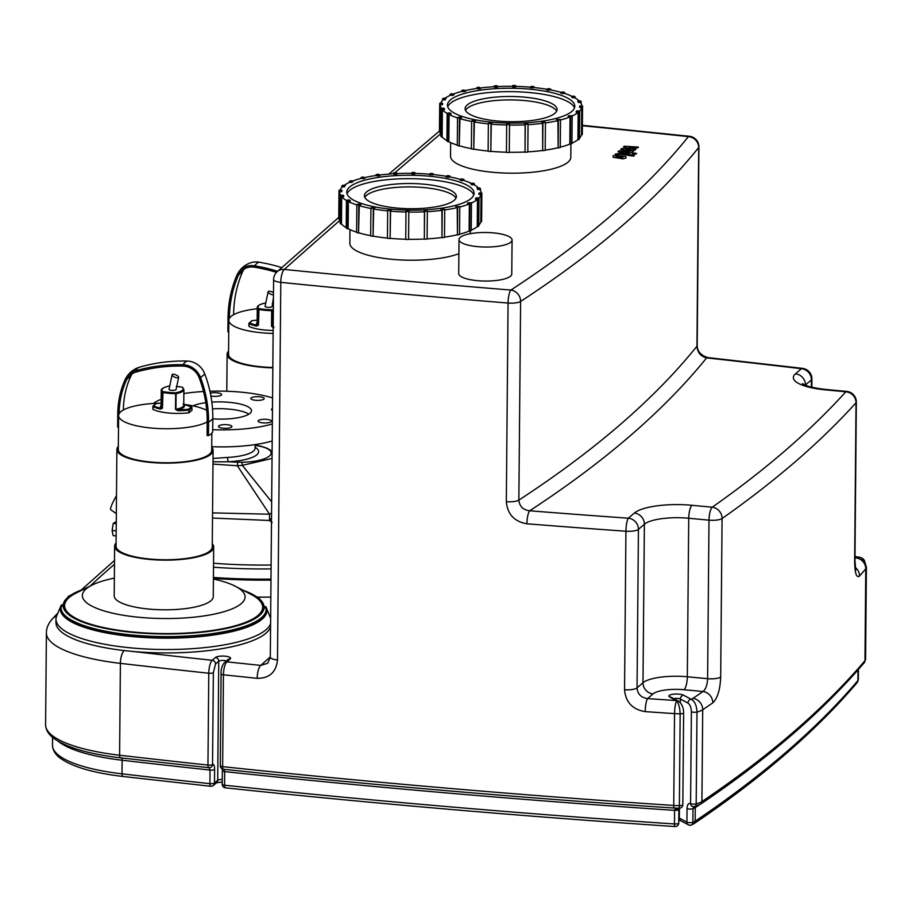 <?xml version="1.0" encoding="UTF-8"?>
<svg xmlns="http://www.w3.org/2000/svg" width="912" height="912" viewBox="0 0 912 912"><rect width="100%" height="100%" fill="white"/><g stroke="black" fill="none" stroke-linecap="round" stroke-linejoin="round"><path stroke-width="1.37" d="M273.463 294.884A3.534 1.277 -156.5 0 1 269.758 293.641A3.534 1.277 -156.5 0 1 268.151 291.635A3.534 1.277 -156.5 0 1 272.46 292.136A3.534 1.277 -156.5 0 1 273.486 292.741M273.44 297.768L272.141 306.432A3.534 0.969 -179.5 0 1 268.595 307.378A3.534 0.969 -179.5 0 1 265.073 306.375L268.151 291.635M478.914 193.777L479.039 193.002L481.867 193.059A71.455 19.574 -179.5 0 1 481.741 193.834L478.914 193.777L478.914 194.45L481.034 194.495A70.748 19.38 -179.5 0 1 478.96 198.075M481.034 194.495L480.795 221.707L481.502 221.73A71.455 19.574 0.5 0 0 481.627 220.955L481.867 193.059M481.502 221.73L481.741 193.834M477.706 188.864L477.09 188.1L479.849 187.963A71.455 19.574 -179.5 0 1 480.464 188.716L477.706 188.864L477.694 189.548L477.09 188.1M480.453 190.528L480.464 188.716M481.16 193.048A70.748 19.38 -179.5 0 0 479.769 189.434L477.694 189.548M471.903 184.178L470.603 183.483L473.111 183.141A71.455 19.574 -179.5 0 1 474.411 183.836L471.903 184.178L471.903 184.851L470.603 183.483M474.411 184.965L474.411 183.836M478.538 188.032A70.748 19.38 -179.5 0 0 473.784 184.6L471.903 184.851M461.917 180.017L460.001 179.436L462.088 178.923A71.455 19.574 -179.5 0 1 464.003 179.516L461.917 180.017L461.917 180.701L460.001 180.12L460.001 179.436M463.991 180.485L464.003 179.516M471.39 183.369A70.748 19.38 -179.5 0 0 463.478 180.325L461.917 180.701M448.43 176.689L446.036 176.244L447.553 175.606A71.455 19.574 -179.5 0 1 449.947 176.039L448.419 177.361L446.036 176.928L446.036 176.244A70.748 19.38 -179.5 0 0 432.972 174.523L429.632 174.819L430.487 173.405A71.455 19.574 -179.5 0 1 433.189 173.656L432.345 174.397L429.643 174.135M449.935 176.951L449.947 176.039M460.286 179.368A70.748 19.38 -179.5 0 0 449.559 176.882L448.419 177.361M432.334 175.07L432.345 174.397M433.177 174.545L433.189 173.656M414.766 173.303L411.939 173.246L412.053 172.471A71.455 19.574 -179.5 0 1 414.88 172.528L414.755 173.987L411.928 173.93L411.939 173.246M414.88 173.405L414.88 172.528M429.643 174.215A70.748 19.38 -179.5 0 0 414.846 173.405L414.755 173.987M396.891 173.497L394.132 173.645L393.517 172.881A71.455 19.574 -179.5 0 1 396.275 172.733L396.88 174.169L394.121 174.317L394.132 173.645M393.517 172.881L393.505 173.759M394.121 174.317L393.665 173.747A70.748 19.38 -179.5 0 0 379.939 174.979M379.939 174.944L377.431 175.286L376.12 174.591A71.455 19.574 -179.5 0 1 378.628 174.249L379.939 175.628L377.42 175.959L377.431 175.286M376.12 174.591L376.109 175.492M377.42 175.959L376.439 175.446A70.748 19.38 -179.5 0 0 364.903 177.509M365.062 177.566L361.072 177.487A71.455 19.574 -179.5 0 1 363.158 176.974L365.062 178.239L362.976 178.752L362.987 178.068M361.072 177.487L361.061 178.433M362.976 178.752L361.54 178.307A70.748 19.38 -179.5 0 0 352.682 181.055M353.286 181.169L349.376 181.374A71.455 19.574 -179.5 0 1 350.903 180.724L353.286 181.169L351.758 182.491L351.77 181.807M349.376 181.374L349.376 182.434M351.758 182.491L349.969 182.161A70.748 19.38 -179.5 0 0 344.166 185.387M345.397 185.512L344.554 186.242L341.852 185.991A71.455 19.574 -179.5 0 1 342.695 185.25L345.397 185.512L344.554 186.242M341.852 185.991L341.84 187.405M344.542 186.914L342.524 186.732A70.748 19.38 -179.5 0 0 340.016 190.255M341.943 190.3L341.829 191.064L339.002 191.007A71.455 19.574 -179.5 0 1 339.116 190.243L341.943 190.3L341.829 191.064M339.002 191.007L338.751 218.903L339.446 218.926M341.818 191.748L339.697 191.702A70.748 19.38 -179.5 0 0 339.686 192.101L339.446 219.313A70.748 19.38 -179.5 0 0 340.165 222.118M343.163 195.202L343.778 195.966L341.008 196.114A71.455 19.574 -179.5 0 1 340.393 195.35L343.163 195.202M346.446 200.469A70.748 19.38 -179.5 0 1 341.692 196.753L343.767 196.639L343.778 195.966M340.393 195.35L340.153 223.246A71.455 19.574 0.5 0 0 340.769 224.01L341.464 223.964L341.692 196.753M341.008 196.114L340.769 224.01M348.954 199.888L350.265 200.594L347.757 200.925A71.455 19.574 -179.5 0 1 346.446 200.23L348.954 199.888M356.854 204.938A70.748 19.38 -179.5 0 1 348.373 201.529L350.265 201.267L350.265 200.594M346.446 200.23L346.207 228.125A71.455 19.574 0.5 0 0 347.518 228.821L348.145 228.741L348.373 201.529M347.757 200.925L347.518 228.821M358.94 204.049L360.856 204.63L358.769 205.143A71.455 19.574 -179.5 0 1 356.854 204.55L358.94 204.049M370.922 208.472A70.748 19.38 -179.5 0 1 359.282 205.69L360.856 204.63M356.854 204.55L356.615 232.446A71.455 19.574 0.5 0 0 358.53 233.039L359.282 205.69M358.769 205.143L358.53 233.039M372.438 207.389L374.832 207.822L373.304 208.46A71.455 19.574 -179.5 0 1 370.922 208.027L372.438 207.389M387.668 210.889A70.748 19.38 -179.5 0 1 373.681 208.985L374.832 207.822M370.922 208.027L370.682 235.923A71.455 19.574 0.5 0 0 373.065 236.356L373.681 208.985M373.304 208.46L373.065 236.356M388.523 209.68L391.225 209.931L390.37 210.661A71.455 19.574 -179.5 0 1 387.68 210.41L388.523 209.68M405.977 212.017A70.748 19.38 -179.5 0 1 390.575 211.162L391.225 209.931M387.68 210.41L387.429 238.306A71.455 19.574 0.5 0 0 390.131 238.556L390.575 211.162M390.37 210.661L390.131 238.556M406.102 210.763L408.929 210.82L408.804 211.595A71.455 19.574 -179.5 0 1 405.977 211.538L406.102 210.763M424.433 211.823L423.977 210.569L426.736 210.433L427.352 211.185L427.112 239.081A71.455 19.574 0.5 0 1 424.342 239.229L424.433 211.823A70.748 19.38 -179.5 0 1 408.827 212.074L408.929 210.82M405.977 211.538L405.737 239.434A71.455 19.574 0.5 0 0 408.565 239.491L408.827 212.074M408.804 211.595L408.565 239.491M427.352 211.185A71.455 19.574 -179.5 0 1 424.593 211.333L423.977 210.569M424.342 239.229L424.593 211.333M440.929 209.122L443.437 208.78L444.737 209.486A71.455 19.574 -179.5 0 1 442.229 209.817L440.929 209.122L441.898 210.33A70.748 19.38 -179.5 0 1 427.352 211.675M441.898 210.33L441.989 237.713A71.455 19.574 0.5 0 0 444.497 237.382L444.737 209.486M441.989 237.713L442.229 209.817M455.795 206.511L459.796 206.591A71.455 19.574 -179.5 0 1 457.71 207.092L455.795 206.511L457.231 207.628A70.748 19.38 -179.5 0 1 444.737 209.942M457.231 207.628L457.471 234.988A71.455 19.574 0.5 0 0 459.545 234.487L459.796 206.591M457.471 234.988L457.71 207.092M467.582 202.909L471.481 202.703A71.455 19.574 -179.5 0 1 469.965 203.342L467.582 202.909L467.571 203.581L469.361 203.912A70.748 19.38 -179.5 0 1 459.796 207.001M469.361 203.912L469.121 231.124L469.726 231.238A71.455 19.574 0.5 0 0 471.242 230.588L471.481 202.703M469.726 231.238L469.965 203.342M471.481 203A70.748 19.38 -179.5 0 0 477.478 199.432L477.25 226.643A70.748 19.38 -179.5 0 1 471.242 230.212M469.121 231.124A70.748 19.38 -179.5 0 1 459.557 234.213M456.992 234.84A70.748 19.38 -179.5 0 1 444.497 237.154M441.659 237.542A70.748 19.38 -179.5 0 1 427.112 238.887M424.194 239.047A70.748 19.38 -179.5 0 1 408.599 239.297M405.737 239.24A70.748 19.38 -179.5 0 1 390.347 238.374M387.429 238.1A70.748 19.38 -179.5 0 1 373.441 236.197M370.682 235.684A70.748 19.38 -179.5 0 1 359.054 232.913M356.615 232.161A70.748 19.38 -179.5 0 1 348.145 228.741M346.207 227.681A70.748 19.38 -179.5 0 1 341.464 223.964M340.643 195.339A70.748 19.38 -179.5 0 1 339.686 192.101M396.891 173.576A70.748 19.38 -179.5 0 1 411.939 173.348M480.795 221.707A70.748 19.38 -179.5 0 1 478.777 225.23M477.478 199.432L475.46 199.238L475.46 198.565L476.315 197.824L479.005 198.086A71.455 19.574 -179.5 0 1 478.162 198.816L475.46 198.565M429.506 176.221A63.669 17.442 -179.5 0 1 474.092 193.276A63.669 17.442 -179.5 0 1 410.275 210.159A63.669 17.442 -179.5 0 1 346.754 192.158A63.669 17.442 -179.5 0 1 429.506 176.221M477.25 226.643L477.922 226.712A71.455 19.574 0.5 0 0 478.766 225.982L479.005 198.086M477.922 226.712L478.162 198.816M424.171 184.213A45.988 12.597 -179.5 0 1 456.376 196.513A45.988 12.597 -179.5 0 1 410.286 208.711A45.988 12.597 -179.5 0 1 364.412 195.715A45.988 12.597 -179.5 0 1 424.171 184.213M347.05 193.857A63.669 17.442 -179.5 0 1 429.472 179.63A63.669 17.442 -179.5 0 1 473.773 194.974M273.155 330.429A27.337 7.49 -179.5 0 1 248.976 326.359L248.999 323.646A0.707 0.593 -63.2 0 1 249.626 322.871A0.707 0.65 -130.8 0 0 248.942 323.486L248.999 323.646A27.337 7.49 0.5 0 0 256.58 326.086L258.495 325.105L259.008 308.609A0.707 0.638 128.3 0 0 258.335 309.35L258.632 309.453A27.337 7.49 0.5 0 0 271.673 310.684L271.537 326.325L273.828 327.716M273.817 326.838L271.981 326.291L272.118 310.65A18.787 5.153 0.5 0 0 273.326 310.399M256.58 326.086L257.002 325.253A26.63 7.296 -179.5 0 1 249.626 322.871L252.043 320.648M265.358 302.989C259.567 304.414 256.876 305.953 257.275 307.618A18.787 5.153 0.5 0 0 258.335 309.35L258.199 325.003L257.002 325.253A19.494 5.347 0.5 0 1 257.15 322.529M248.976 326.359L248.942 323.612M277.624 271.286A174.386 160.124 49.2 0 0 254.63 265.837A18.582 17.054 49.2 0 0 237.371 274.181A18.582 17.054 49.2 0 0 236.858 275.276A121.159 111.253 49.2 0 0 228.011 318.231L227.897 331.843L228.741 331.922M273.121 333.439A46.694 12.791 -179.5 0 1 228.844 320.272A46.694 12.791 -179.5 0 1 229.379 318.368A46.694 12.791 -179.5 0 1 233.62 314.697A46.694 12.791 -179.5 0 1 257.264 308.758M272.825 367.456A46.694 12.791 -179.5 0 1 228.547 354.289L228.844 320.272M237.371 274.181C240.301 268.721 244.678 264.936 250.504 262.827A18.582 17.054 49.2 0 1 258.871 262.166A174.386 160.124 49.2 0 1 281.774 267.592M229.379 318.368A119.734 109.942 49.2 0 1 238.112 275.914A17.146 15.743 49.2 0 1 238.511 275.071A17.146 15.743 49.2 0 1 254.528 267.193A172.949 158.813 49.2 0 1 276.496 272.346M233.62 314.697A119.734 109.942 49.2 0 1 242.353 272.255A17.146 15.743 49.2 0 1 244.313 268.937M272.825 367.844A48.108 13.178 -179.5 0 1 227.134 354.278A48.108 13.178 -179.5 0 1 228.57 351.12M176.426 375.128A3.534 1.277 -156.5 0 1 178.615 377.454A3.534 1.277 -156.5 0 1 174.853 377.215A3.534 1.277 -156.5 0 1 172.129 374.627A3.534 1.277 -156.5 0 1 176.426 375.128M178.615 377.454L176.119 389.424A3.534 0.969 -179.5 0 1 172.562 390.37A3.534 0.969 -179.5 0 1 169.039 389.367L172.129 374.627M152.942 409.363L152.965 406.638A0.707 0.593 -63.2 0 1 153.592 405.863A0.707 0.65 -130.8 0 0 152.908 406.478L152.965 406.638A27.337 7.49 0.5 0 0 160.546 409.078L162.461 408.097L162.974 391.601A0.707 0.638 128.3 0 0 162.302 392.342L162.598 392.445A27.337 7.49 0.5 0 0 175.64 393.676L175.503 409.317L177.794 410.708A27.337 7.49 0.5 0 0 188.989 410.024L189.354 409.91A0.707 0.65 -130.8 0 0 188.693 409.169L188.966 412.748A27.337 7.49 -179.5 0 1 152.942 409.363L152.908 406.604M160.546 409.078L160.979 408.245A26.63 7.296 -179.5 0 1 153.592 405.863L156.009 403.64M169.336 385.981C163.533 387.406 160.843 388.945 161.242 390.61A18.787 5.153 0.5 0 0 162.302 392.342L162.165 407.995L160.979 408.245A19.494 5.347 0.5 0 1 161.116 405.521M184.144 404.62L183.882 404.563A26.63 7.296 -179.5 0 1 191.269 406.946A0.707 0.65 49.2 0 1 191.93 407.687L191.919 407.561M183.768 404.518L183.882 404.563A19.494 5.347 0.5 0 1 177.783 409.83L177.794 410.708M191.862 407.368A0.707 0.593 116.8 0 0 191.269 406.946L188.693 409.169A26.63 7.296 -179.5 0 1 177.783 409.83L175.959 409.283L176.096 393.642A18.787 5.153 0.5 0 0 183.893 389.538L182.605 387.315A0.707 0.707 0 0 0 182.286 387.178L182.172 387.19A0.707 0.638 -51.7 0 1 182.605 387.315M191.908 410.297L188.966 412.748M204.733 373.84A48.108 7.045 159.3 0 1 200.492 377.5A121.159 111.253 -130.8 0 1 208.574 422.051L208.449 435.662A48.108 13.178 0.5 0 0 212.69 431.992L212.815 418.391A121.159 111.253 -130.8 0 0 204.733 373.84A18.582 17.054 -130.8 0 0 187.154 361.061A174.386 160.124 -130.8 0 0 139.422 367.217A18.582 17.054 -130.8 0 0 138.647 367.468C132.821 369.577 128.444 373.361 125.514 378.822A18.582 17.054 -130.8 0 0 125.138 379.586A91.097 83.642 -130.8 0 0 117.785 413.501L117.659 427.112L118.503 427.192M207.206 421.925A119.734 109.942 -130.8 0 0 199.226 377.899A17.146 15.743 -130.8 0 0 182.993 366.1A172.949 158.813 -130.8 0 0 135.649 372.21A17.146 15.743 -130.8 0 0 126.654 379.7A17.146 15.743 -130.8 0 0 126.392 380.247A89.661 82.331 -130.8 0 0 119.141 413.638A46.694 12.791 -179.5 0 0 118.606 415.541A46.694 12.791 -179.5 0 0 151.301 428.036A46.694 12.791 -179.5 0 0 207.206 421.925L207.092 435.526L208.449 435.662M211.846 433.132L211.687 450.368A46.694 12.791 -179.5 0 1 151.004 462.053A46.694 12.791 -179.5 0 1 118.309 449.559L118.606 415.541M119.141 413.638A46.694 12.791 -179.5 0 1 123.382 409.967A46.694 12.791 -179.5 0 1 160.569 403.184M183.768 404.347A46.694 12.791 -179.5 0 1 206.739 410.389M132.445 373.567A17.146 15.743 -130.8 0 0 130.633 376.576A89.661 82.331 -130.8 0 0 123.382 409.967M200.492 377.5A18.582 17.054 -130.8 0 0 182.913 364.72A174.386 160.124 -130.8 0 0 135.181 370.888A18.582 17.054 -130.8 0 0 125.514 378.822M211.721 447.199A48.108 13.178 -179.5 0 1 213.1 450.38A48.108 13.178 -179.5 0 1 150.583 462.418A48.108 13.178 -179.5 0 1 116.896 449.548A48.108 13.178 -179.5 0 1 118.332 446.378M213.1 450.38L212.257 546.995A48.108 13.178 -179.5 0 1 149.739 559.033A48.108 13.178 -179.5 0 1 116.052 546.163L116.896 449.548M212.291 543.78A49.522 13.566 -179.5 0 1 213.682 547.006A49.522 13.566 -179.5 0 1 149.317 559.398A49.522 13.566 -179.5 0 1 114.638 546.14A49.522 13.566 -179.5 0 1 116.075 542.936M213.682 547.006L213.248 596.676A49.522 13.566 -179.5 0 1 148.884 609.068A49.522 13.566 -179.5 0 1 114.205 595.81L114.638 546.14M116.189 530.841L112.108 530.465L113.156 535.629L116.143 535.914M112.108 530.465L113.27 523.385L116.246 523.67M113.27 523.385L116.269 521.561M116.485 495.638A37.141 4.115 124.2 0 0 110.819 509.842L116.337 513.593M213.009 461.78L228.399 461.78A3.534 0.764 86.9 0 1 227.635 457.425L213.032 458.474M255.121 445.341L260.33 446.31C281.66 451.315 269.428 461.848 241.897 462.236L237.724 462.213L237.325 465.77L242.318 465.359L272.038 458.451M212.986 464.071L237.325 465.77L269.542 514.22L271.559 513.011M256.933 445.626A3.534 1.619 -81 0 1 257.446 445.523L257.446 445.523A3.534 1.619 -81 0 1 257.458 445.535L255.121 445.17M260.33 446.31A3.534 2.291 -75.5 0 1 261.185 446.287L261.185 446.287A3.534 2.291 -75.5 0 1 261.197 446.287L257.446 445.523M241.897 462.236L242.318 465.359L271.651 501.851M212.564 512.886L269.542 514.22A17.681 1.265 90.5 0 1 269.439 520.49A17.681 4.07 -50.1 0 0 271.514 518.107M212.519 518.039L269.439 520.49L272.198 522.61M271.103 565.018A180.405 49.419 -179.5 0 1 213.533 563.251M270.978 579.12A194.552 53.295 -179.5 0 1 213.408 577.444M271.069 568.906A194.552 53.295 -179.5 0 1 213.499 567.23M272.449 410.468A6.726 1.847 -179.5 0 1 272.221 410.354A6.726 1.847 -179.5 0 1 271.457 409.499A6.726 1.847 -179.5 0 1 272.471 408.53M258.381 420.512A6.726 1.847 -179.5 0 1 265.825 419.315A6.726 1.847 -179.5 0 1 271.514 421.184A6.726 1.847 -179.5 0 1 264.776 422.963A6.726 1.847 -179.5 0 1 258.073 421.059A6.726 1.847 -179.5 0 1 258.381 420.512M222.083 424.81A6.726 1.847 -179.5 0 1 231.922 426.52A6.726 1.847 -179.5 0 1 225.184 428.309A6.726 1.847 -179.5 0 1 218.481 426.406A6.726 1.847 -179.5 0 1 222.083 424.81M210.341 393.129A6.726 1.847 -179.5 0 1 217.603 392.855A6.726 1.847 -179.5 0 1 221.616 394.588A6.726 1.847 -179.5 0 1 218.002 396.184A6.726 1.847 -179.5 0 1 210.889 395.968M255.497 400.277A6.726 1.847 -179.5 0 1 250.789 398.476A6.726 1.847 -179.5 0 1 257.526 396.697A6.726 1.847 -179.5 0 1 264.229 398.59A6.726 1.847 -179.5 0 1 255.497 400.277M212.713 429.712A70.748 19.38 0.5 0 0 272.335 423.966M272.563 397.928A70.748 19.38 0.5 0 0 209.931 391.225M203.513 391.51A70.748 19.38 0.5 0 0 183.859 393.551M161.173 399.274A70.748 19.38 0.5 0 0 153.364 403.48M212.804 418.825A31.453 8.618 0.5 0 0 251.495 410.765A31.453 8.618 0.5 0 0 211.835 402.112M205.793 402.694A31.453 8.618 0.5 0 0 193.013 405.874M248.908 414.151A31.453 8.618 0.5 0 0 212.507 408.872M206.648 409.385A31.453 8.618 0.5 0 0 205.12 409.591M211.721 446.686A70.748 19.38 0.5 0 0 272.186 440.986M61.457 604.827A103.295 28.295 0.5 0 0 61.013 605.728L56.715 615.771A107.536 29.458 0.5 0 0 131.294 647.908A107.536 29.458 0.5 0 1 55.985 619.123L55.951 622.52A107.536 29.458 0.5 0 0 131.26 651.305A107.536 29.458 0.5 0 0 270.568 627.023M131.294 647.908A107.536 29.458 0.5 0 0 270.59 623.626A107.536 29.458 0.5 0 1 131.294 647.908M579.61 106.75L579.736 105.974L582.563 106.031A71.455 19.574 -179.5 0 1 582.437 106.807L579.61 106.75L579.61 107.434L581.731 107.468A70.748 19.38 -179.5 0 1 579.656 111.059M581.731 107.468L581.491 134.691L582.198 134.702A71.455 19.574 0.5 0 0 582.312 133.927L582.563 106.031M582.198 134.702L582.437 106.807M578.402 101.848L577.786 101.084L580.545 100.936A71.455 19.574 -179.5 0 1 581.161 101.699L578.402 101.848L578.39 102.52L577.786 101.084M581.149 103.501L581.161 101.699M581.856 106.02A70.748 19.38 -179.5 0 0 580.465 102.418L578.39 102.52M572.599 97.151L571.288 96.455L573.808 96.113A71.455 19.574 -179.5 0 1 575.107 96.82L572.599 97.151L572.599 97.835L571.288 96.455M575.107 97.937L575.107 96.82M579.234 101.004A70.748 19.38 -179.5 0 0 574.48 97.584L572.599 97.835M562.613 93.001L560.698 92.408L562.784 91.907A71.455 19.574 -179.5 0 1 564.699 92.488L562.613 93.001L562.613 93.674L560.698 93.092L560.698 92.408M564.688 93.469L564.699 92.488M572.086 96.353A70.748 19.38 -179.5 0 0 564.175 93.298L562.613 93.674M549.115 89.661L546.733 89.228L548.249 88.589A71.455 19.574 -179.5 0 1 550.643 89.023L549.115 90.345L546.721 89.912L546.733 89.228A70.748 19.38 -179.5 0 0 533.668 87.506L530.328 87.791L531.183 86.389A71.455 19.574 -179.5 0 1 533.885 86.64L533.041 87.37L530.339 87.119M550.631 89.935L550.643 89.023M560.983 92.34A70.748 19.38 -179.5 0 0 550.255 89.855L549.115 90.345M533.03 88.054L533.041 87.37M533.873 87.518L533.885 86.64M515.462 86.287L512.635 86.23L512.749 85.454A71.455 19.574 -179.5 0 1 515.576 85.511L515.451 86.959L512.624 86.902L512.635 86.23M515.451 86.959L515.576 85.511M497.587 86.469L494.828 86.617L494.213 85.853A71.455 19.574 -179.5 0 1 496.972 85.705L497.576 87.153L494.817 87.301L494.828 86.617M494.213 85.853L494.201 86.731M494.817 87.301L494.361 86.731A70.748 19.38 -179.5 0 0 480.635 87.951M480.635 87.917L478.127 88.259L476.816 87.563A71.455 19.574 -179.5 0 1 479.324 87.221L480.624 88.601L478.116 88.943L478.127 88.259M476.816 87.563L476.805 88.464M478.116 88.943L477.136 88.418A70.748 19.38 -179.5 0 0 465.599 90.493M465.758 90.539L461.768 90.459A71.455 19.574 -179.5 0 1 463.843 89.946L465.758 91.223L463.672 91.724L463.684 91.04M461.768 90.459L461.757 91.405M463.672 91.724L462.236 91.291A70.748 19.38 -179.5 0 0 453.378 94.027M453.982 94.141L450.072 94.346A71.455 19.574 -179.5 0 1 451.588 93.708L453.982 94.141L453.971 94.825L452.455 95.464L452.466 94.78M450.072 94.346L450.072 95.407M452.455 95.464L450.665 95.133A70.748 19.38 -179.5 0 0 444.862 98.371M446.093 98.485L445.25 99.214L442.548 98.963A71.455 19.574 -179.5 0 1 443.392 98.234L446.093 98.485L445.25 99.214M442.548 98.963L442.537 100.388M445.238 99.898L443.221 99.704A70.748 19.38 -179.5 0 0 440.713 103.238M442.639 103.273L442.525 104.048L439.698 103.991A71.455 19.574 -179.5 0 1 439.812 103.216L442.639 103.273L442.525 104.048M439.698 103.991L439.447 131.887L440.143 131.898M442.514 104.72L440.393 104.686A70.748 19.38 -179.5 0 0 440.382 105.074L440.143 132.286A70.748 19.38 -179.5 0 0 440.861 135.101M443.859 108.175L444.475 108.938L441.704 109.087A71.455 19.574 -179.5 0 1 441.089 108.323L443.859 108.175M447.142 113.441A70.748 19.38 -179.5 0 1 442.388 109.725L444.463 109.622L444.475 108.938M441.089 108.323L440.849 136.219A71.455 19.574 0.5 0 0 441.465 136.982L442.16 136.948L442.388 109.725M441.704 109.087L441.465 136.982M449.65 112.871L450.961 113.567L448.453 113.909A71.455 19.574 -179.5 0 1 447.142 113.202L449.65 112.871M457.55 117.922A70.748 19.38 -179.5 0 1 449.069 114.502L450.95 114.251L450.961 113.567M447.142 113.202L446.903 141.098A71.455 19.574 0.5 0 0 448.214 141.805L448.841 141.713L449.069 114.502M448.453 113.909L448.214 141.805M459.637 117.021L461.552 117.614L459.466 118.115A71.455 19.574 -179.5 0 1 457.55 117.534L459.637 117.021M471.607 121.456A70.748 19.38 -179.5 0 1 459.979 118.674L461.552 117.614M457.55 117.534L457.311 145.43A71.455 19.574 0.5 0 0 459.226 146.011L459.979 118.674M459.466 118.115L459.226 146.011M473.134 120.361L475.517 120.794L474.001 121.433A71.455 19.574 -179.5 0 1 471.618 121L473.134 120.361M488.365 123.861A70.748 19.38 -179.5 0 1 474.377 121.957L475.517 120.794M471.618 121L471.367 148.895A71.455 19.574 0.5 0 0 473.761 149.329L474.377 121.957M474.001 121.433L473.761 149.329M489.22 122.653L491.921 122.903L491.066 123.633A71.455 19.574 -179.5 0 1 488.376 123.382L489.22 122.653M506.673 125.001A70.748 19.38 -179.5 0 1 491.272 124.135L491.921 122.903M488.376 123.382L488.125 151.278A71.455 19.574 0.5 0 0 490.827 151.529L491.272 124.135M491.066 123.633L490.827 151.529M506.798 123.736L509.626 123.793L509.5 124.568A71.455 19.574 -179.5 0 1 506.673 124.511L506.798 123.736M525.13 124.807L524.674 123.553L527.432 123.405L528.048 124.169L527.809 152.065A71.455 19.574 0.5 0 1 525.038 152.213L525.13 124.807A70.748 19.38 -179.5 0 1 509.523 125.058L509.626 123.793M506.673 124.511L506.434 152.407A71.455 19.574 0.5 0 0 509.261 152.464L509.523 125.058M509.5 124.568L509.261 152.464M528.048 124.169A71.455 19.574 -179.5 0 1 525.289 124.317L524.674 123.553M525.038 152.213L525.289 124.317M541.614 122.105L544.133 121.763L545.433 122.459A71.455 19.574 -179.5 0 1 542.925 122.801L541.614 122.105L542.594 123.302A70.748 19.38 -179.5 0 1 528.048 124.648M542.594 123.302L542.686 150.697A71.455 19.574 0.5 0 0 545.194 150.355L545.433 122.459M542.686 150.697L542.925 122.801M556.491 119.483L560.492 119.563A71.455 19.574 -179.5 0 1 558.406 120.076L556.491 119.483L557.916 120.601A70.748 19.38 -179.5 0 1 545.433 122.915M557.916 120.601L558.167 147.961A71.455 19.574 0.5 0 0 560.242 147.459L560.492 119.563M558.167 147.961L558.406 120.076M568.267 115.881L572.177 115.676A71.455 19.574 -179.5 0 1 570.661 116.314L568.267 115.881L568.267 116.565L570.057 116.884A70.748 19.38 -179.5 0 1 560.481 119.974M570.057 116.884L569.818 144.107L570.422 144.21A71.455 19.574 0.5 0 0 571.938 143.572L572.177 115.676M570.422 144.21L570.661 116.314M572.177 115.972A70.748 19.38 -179.5 0 0 578.174 112.404L577.934 139.627A70.748 19.38 -179.5 0 1 571.938 143.195M569.818 144.107A70.748 19.38 -179.5 0 1 560.253 147.185M557.688 147.824A70.748 19.38 -179.5 0 1 545.194 150.138M542.355 150.514A70.748 19.38 -179.5 0 1 527.809 151.859M524.89 152.019A70.748 19.38 -179.5 0 1 509.295 152.27M506.434 152.213A70.748 19.38 -179.5 0 1 491.044 151.346M488.125 151.073A70.748 19.38 -179.5 0 1 474.137 149.169M471.379 148.667A70.748 19.38 -179.5 0 1 459.751 145.886M457.311 145.133A70.748 19.38 -179.5 0 1 448.841 141.713M446.903 140.665A70.748 19.38 -179.5 0 1 442.16 136.948M441.34 108.311A70.748 19.38 -179.5 0 1 440.382 105.074M497.587 86.56A70.748 19.38 -179.5 0 1 512.635 86.321M515.542 86.378A70.748 19.38 -179.5 0 1 530.339 87.187M581.491 134.691A70.748 19.38 -179.5 0 1 579.473 138.214M578.174 112.404L576.156 112.222L576.156 111.538L577.011 110.808L579.701 111.059A71.455 19.574 -179.5 0 1 578.858 111.788L576.156 111.538M530.203 89.205A63.669 17.442 -179.5 0 1 574.788 106.248A63.669 17.442 -179.5 0 1 510.971 123.131A63.669 17.442 -179.5 0 1 447.45 105.131A63.669 17.442 -179.5 0 1 530.203 89.205M577.934 139.627L578.618 139.684A71.455 19.574 0.5 0 0 579.462 138.955L579.701 111.059M578.618 139.684L578.858 111.788M524.867 97.185A45.988 12.597 -179.5 0 1 557.072 109.497A45.988 12.597 -179.5 0 1 510.982 121.695A45.988 12.597 -179.5 0 1 465.109 108.688A45.988 12.597 -179.5 0 1 524.867 97.185M447.735 106.841A63.669 17.442 -179.5 0 1 530.168 92.602A63.669 17.442 -179.5 0 1 574.469 107.947M458.884 253.73A60.135 16.473 -179.5 0 1 391.533 259.27A60.135 16.473 -179.5 0 1 349.843 243.219L349.969 229.619M364.823 197.425A45.988 12.597 -179.5 0 1 366.499 195.385A45.988 12.597 -179.5 0 1 414.299 186.994A45.988 12.597 -179.5 0 1 455.943 198.212M570.923 144.005L570.809 157.24A60.135 16.473 -179.5 0 1 510.538 173.189A60.135 16.473 -179.5 0 1 450.539 156.191L450.665 142.591M556.639 111.196A45.988 12.597 0.5 0 0 514.995 99.978A45.988 12.597 0.5 0 0 467.195 108.368A45.988 12.597 0.5 0 0 465.519 110.398M220.453 765.43A3.534 0.969 0.5 0 0 220.282 765.715A3.534 0.969 0.5 0 0 222.631 766.65L223.429 674.789A3537.352 969.091 0.5 0 0 257.173 678.323C269.393 678.38 276.165 672.269 277.499 659.969A10.613 2.907 0.5 0 1 270.305 657.153L267.729 663.252L260.741 665.395A3526.738 966.184 -179.5 0 1 226.837 661.85A3.534 3.249 -130.8 0 0 224.5 662.579A3.534 3.249 -130.8 0 0 224.489 662.579A3.534 3.249 -130.8 0 0 224.477 662.591L227.909 659.627A3.534 3.249 -130.8 0 1 230.257 658.897A7.786 2.132 0.5 0 0 225.161 656.184A7.786 2.132 0.5 0 0 215.403 657.495A3.534 3.249 49.2 0 1 218.755 661.223A4.241 1.163 -179.5 0 1 222.209 660.448A4.241 1.163 -179.5 0 1 226.336 660.983M854.989 556.981L864.508 560.812C863.447 558.235 860.404 556.89 855.365 556.765L855.365 556.765A3.534 1.585 82.3 0 1 855.866 556.867A14.147 3.876 -179.5 0 1 855.513 557.882A3526.738 966.184 -179.5 0 1 854.966 558.52M692.949 698.375A10.613 9.485 56 0 1 702.707 709.741A3537.352 969.091 0.5 0 0 712.785 702.856A10.613 9.508 -124.6 0 0 702.992 691.513A3526.738 966.184 -179.5 0 1 692.949 698.375A14.147 3.876 -179.5 0 1 691.114 699.242A3.534 3.01 118.1 0 0 687.956 703.072C690.031 704.452 691.171 707.347 691.387 711.736L690.589 803.586A3.534 0.969 0.5 0 0 696.187 803.882L696.996 712.033C696.677 705.421 694.716 701.168 691.114 699.242L683.544 695.206A3.534 3.01 118.1 0 0 680.375 699.037L687.956 703.072M683.544 695.206A7.786 2.132 0.5 0 0 673.045 694.226A7.786 2.132 0.5 0 0 669.75 697.076L676.271 700.553A3.534 3.01 -61.9 0 1 677.901 700.826A3.534 3.01 -61.9 0 1 677.912 700.826A3.534 3.01 -61.9 0 1 678.3 701.089M693.69 806.573A3.534 3.01 -61.9 0 1 692.06 806.288L692.06 806.288A3.534 3.01 -61.9 0 1 690.589 803.586C688.526 802.822 687.34 804.464 687.032 808.534L686.907 822.134A3.534 0.969 0.5 0 0 692.869 822.316L692.995 808.716L693.69 806.573A3.534 2.383 -104.5 0 0 694.613 806.596A3.534 2.383 -104.5 0 0 696.187 803.882A24.761 6.783 -179.5 0 0 701.909 801.591A3.534 3.158 56 0 1 700.61 804.133C768.428 758.328 822.966 711.189 864.211 662.716A3.534 3.317 -139.6 0 0 864.964 660.676A3537.352 969.091 -179.5 0 1 701.909 801.591L702.707 709.741A24.761 6.783 0.5 0 1 696.996 712.033A3.534 0.969 -179.5 0 1 691.387 711.736M676.636 808.18L675.097 808.99A3.534 2.428 20.5 0 0 678.927 808.226M674.914 808.1A3.534 0.707 93.8 0 1 675.097 808.99L674.584 810.346A3.534 0.969 0.5 0 0 678.859 809.446A3.534 0.969 0.5 0 0 678.859 809.434L679.087 807.895M277.499 659.969L280.793 282.355A3537.352 969.091 0.5 0 0 508.064 303.046L506.331 501.714C507.494 514.265 514.357 521.618 526.931 523.796A3537.352 969.091 0.5 0 0 625.928 531.229L624.549 689.757A10.613 2.907 0.5 0 0 637.043 687.887C637.613 694.123 641.136 697.691 647.6 698.603A3526.738 966.184 -179.5 0 0 676.271 700.553L676.624 700.929C678.596 703.106 679.782 707.404 680.17 713.811L679.36 805.661A3.534 0.969 0.5 0 0 682.837 804.726L683.635 712.876A3.534 0.969 -179.5 0 1 680.17 713.811A24.761 6.783 0.5 0 1 674.538 713.617L673.74 805.467A3.534 0.707 93.8 0 0 674.242 808.055L679.292 808.237A3.534 3.534 0 0 0 682.837 804.726M222.266 768.919L222.346 770.686A3.534 0.969 -179.5 0 1 222.346 770.674L222.346 770.686A3.534 0.969 -179.5 0 0 224.694 771.62A3530.272 967.153 0.5 0 0 674.584 810.346L674.458 823.958A3.534 0.707 93.8 0 0 674.971 826.546A3.534 3.534 0 0 0 678.745 823.046A3.534 0.969 -179.5 0 1 674.458 823.958A3530.272 967.153 -179.5 0 1 224.58 785.221L224.694 771.62L223.793 769.147A3.534 1.14 -83.9 0 1 223.451 769.261A3.534 1.14 -83.9 0 1 222.631 766.65A3537.352 969.091 -179.5 0 0 673.74 805.467A24.761 6.783 -179.5 0 0 679.36 805.661L679.292 808.237M222.277 779.521A4.241 1.163 0.5 0 0 217.717 780.284L214.491 783.077L214.605 769.466C214.514 765.453 213.83 763.8 212.542 764.495L213.351 672.646L215.528 664.004A3.534 3.249 -130.8 0 0 212.177 660.288C210.159 662.534 209.019 666.854 208.768 673.227L207.959 765.077A3.534 0.969 0.5 0 0 212.542 764.495A3.534 3.249 49.2 0 1 211.481 766.855L211.481 766.855A3.534 3.534 0 0 1 208.791 767.699L120.487 757.838A3.534 1.243 -83.4 0 1 119.597 755.216A116.736 31.977 -179.5 0 1 45.6 724.778L46.398 632.928A116.736 31.977 0.5 0 0 120.395 663.366A10.613 3.716 -83.4 0 1 124.249 650.575M224.5 662.579C222.083 665.361 220.955 669.123 221.092 673.865A3.534 0.969 -179.5 0 1 221.092 673.854L221.092 673.865A3.534 0.969 -179.5 0 0 223.429 674.789C223.691 668.416 224.819 664.107 226.837 661.85L230.257 658.897M209.144 767.573L210.022 770.047L209.908 783.659A3.534 0.969 0.5 0 0 214.491 783.077A3.534 3.249 49.2 0 1 213.431 785.426L216.646 782.644A3.534 3.249 49.2 0 0 217.717 780.284L218.755 661.223L215.528 664.004M624.549 689.757C625.666 702.24 632.552 709.525 645.206 711.622A3537.352 969.091 0.5 0 0 674.538 713.617A10.613 2.109 -86.2 0 1 676.624 700.929A3.534 2.93 124.9 0 1 678.699 701.317L671.369 697.349M855.296 567.469A10.613 9.929 41.4 0 1 859.503 576.065A3537.352 969.091 0.5 0 0 865.762 568.826A24.761 6.783 0.5 0 0 866.4 567.321L865.602 659.171A24.761 6.783 -179.5 0 1 864.964 660.676L865.762 568.826A10.613 9.952 -139.6 0 0 855.513 557.882M712.785 702.856C717.493 698.41 720.127 689.814 720.685 677.057L722.076 518.529A10.613 9.53 -125.1 0 0 712.261 507.197A10.613 3.032 95.4 0 0 708.989 520.159A10.613 2.907 0.5 0 0 722.076 518.529A3537.352 969.091 0.5 0 0 856.026 402.762A10.613 2.907 0.5 0 0 856.334 402.078A10.613 10.613 0 0 0 846.724 391.419A10.613 3.032 95.4 0 0 845.812 391.784A10.613 9.918 42.1 0 1 856.026 402.762L854.647 561.29C854.852 573.352 856.471 578.276 859.503 576.065M645.206 711.622A10.613 2.2 94 0 1 647.6 698.603L653.026 693.918A10.613 9.747 49.2 0 1 642.983 682.757L644.374 524.229A35.374 9.69 -179.5 0 1 688.72 518.244L708.989 520.159L707.609 678.688C707.29 685.06 705.751 689.335 702.992 691.513L684.068 689.723A10.613 3.032 95.4 0 0 687.329 676.772A35.374 9.69 0.5 0 0 642.983 682.757L637.043 687.887L638.434 529.37A10.613 9.747 -130.8 0 0 628.391 518.21A10.613 2.257 94.1 0 0 625.928 531.229A10.613 2.907 0.5 0 0 638.434 529.37L644.374 524.229A10.613 9.747 -130.8 0 0 634.33 513.068L628.391 518.21A3526.738 966.184 -179.5 0 1 529.69 510.788A10.613 2.542 94.5 0 0 526.931 523.796M257.173 678.323A10.613 3.317 -84.1 0 1 260.741 665.395A35384.095 9693.796 0.5 0 1 270.305 656.891M802.549 368.368L707.666 357.561A10.613 3.523 96.2 0 0 706.606 357.903A3526.738 966.184 -179.5 0 1 801.386 368.699A10.613 9.747 49.2 0 1 811.429 379.859A10.613 2.907 0.5 0 0 811.908 379.004A10.613 10.613 0 0 0 802.549 368.368A10.613 3.796 96.8 0 0 801.386 368.699L795.446 373.84A10.613 9.747 49.2 0 1 805.478 384.989L811.429 379.859L811.361 387.076M506.331 501.714A10.613 2.907 0.5 0 0 518.86 500.118A3353.401 918.692 -179.5 0 0 696.95 346.218C697.498 352.534 700.724 356.432 706.606 357.903A3364.015 921.599 0.5 0 1 529.69 510.788C523.078 509.933 519.475 506.377 518.86 500.118L520.604 301.45A10.613 9.439 -123.1 0 0 510.88 290.05A10.613 2.599 94.6 0 0 508.064 303.046A10.613 2.907 0.5 0 0 520.604 301.45A3353.401 918.692 0.5 0 0 698.683 147.55A10.613 2.907 0.5 0 0 698.923 146.935A10.613 10.613 0 0 0 689.449 136.287A10.613 3.466 96.1 0 0 688.4 136.64A10.613 9.975 38.8 0 1 698.683 147.55L696.95 346.218A10.613 2.907 0.5 0 0 697.19 345.602L698.923 146.935M512.065 239.993L511.769 274.01A26.528 7.273 -179.5 0 1 477.295 280.657A26.528 7.273 -179.5 0 1 458.713 273.554L459.01 239.537A26.528 7.273 -179.5 0 1 485.606 232.492A26.528 7.273 -179.5 0 1 512.065 239.993A26.528 7.273 -179.5 0 1 477.592 246.639A26.528 7.273 -179.5 0 1 459.01 239.537M257.879 597.132A198.086 54.264 0.5 0 0 270.83 597.098M213.408 578.436A198.086 54.264 0.5 0 0 270.978 580.089M114.353 578.128A81.362 22.287 0.5 0 0 92.215 585.037A81.362 22.287 0.5 0 0 139.342 617.31A81.362 22.287 0.5 0 0 226.393 610.96A81.362 22.287 0.5 0 0 235.421 586.291A81.362 22.287 0.5 0 0 213.397 578.995M92.215 585.037L76.574 592.811A99.043 27.132 0.5 0 0 133.95 632.096A99.043 27.132 0.5 0 0 239.936 624.367A99.043 27.132 0.5 0 0 250.914 594.328L235.421 586.291M85.796 588.229L68.468 596.231L61.036 607.597L61.024 608.954A102.589 28.101 0.5 0 0 132.867 636.416A102.589 28.101 0.5 0 0 266.179 610.744L266.19 609.387L259.099 597.998L241.783 589.585M61.013 605.728A103.295 28.295 0.5 0 0 132.65 636.599A103.295 28.295 0.5 0 0 266.247 607.529A103.295 28.295 0.5 0 0 265.814 606.605M270.636 618.359A107.536 29.458 0.5 0 0 270.374 617.629L266.247 607.529M623.42 147.003L630.58 149.044L621.631 148.553L620.684 149.363L629.93 151.711L628.072 152.144L619.077 150.754L618.005 151.677L627.205 153.102L632.119 152.589L633.532 151.369L626.156 149.648L634.969 150.127L635.812 149.397L628.744 147.402L637.374 148.052L638.48 147.094L624.355 146.194L623.42 147.003M622.132 157.856L623.124 156.989L620.274 156.294L615.839 156.351L622.132 157.856M625.826 156.568L615.851 155.006L612.955 155.906L613.195 157.297L623.17 158.859L626.077 157.958L625.826 156.568L626.077 157.958M612.955 155.906L613.195 157.297M634.592 155.245L620.73 153.079L615.201 154.117L619.852 154.037L633.521 156.18L634.592 155.245M632.552 153.33L633.965 154.094L636.69 153.729L635.265 152.965L632.449 153.512M271.537 326.325L271.981 326.291A18.787 5.153 -179.5 0 0 273.19 326.051M257.275 307.618L257.138 323.27A18.787 5.153 -179.5 0 0 258.199 325.003L258.495 325.105M273.338 309.453A18.08 4.959 -179.5 0 1 271.719 309.806A26.63 7.296 -179.5 0 1 259.008 308.609A18.08 4.959 -179.5 0 1 265.244 303.046M272.312 303.4A26.63 7.296 -179.5 0 1 273.383 303.514M251.735 320.796A0.707 0.65 49.2 0 1 252.202 320.648A26.63 7.296 -179.5 0 1 257.173 320.18L252.1 320.625A0.707 0.707 0 0 0 251.735 320.796L249.158 323.019A0.707 0.707 0 0 0 248.908 323.543L248.885 326.268M254.63 265.837A48.108 12.791 -80.6 0 1 258.871 262.166M242.353 272.255A46.694 16.872 23.1 0 0 238.112 275.914M161.242 390.61L161.105 406.262A18.787 5.153 -179.5 0 0 162.165 407.995L162.461 408.097M155.701 403.788A0.707 0.65 49.2 0 1 156.169 403.64A26.63 7.296 -179.5 0 1 161.139 403.172L156.077 403.617A0.707 0.707 0 0 0 155.701 403.788L153.125 406.011A0.707 0.707 0 0 0 152.874 406.547L152.851 409.26M175.503 409.317L175.959 409.283A18.787 5.153 -179.5 0 0 183.757 405.19L183.893 389.538M169.21 386.05L169.21 386.038A18.08 4.959 -179.5 0 0 162.974 391.601A26.63 7.296 -179.5 0 0 175.685 392.798A18.08 4.959 -179.5 0 0 182.172 387.19A26.63 7.296 -179.5 0 0 176.278 386.392M182.354 387.201L176.29 386.369M189.331 412.634L189.354 409.91L191.93 407.687L191.908 410.411M208.574 422.051A48.108 13.178 0.5 0 0 212.815 418.391M126.392 380.247A46.694 17.02 -155.6 0 1 130.633 376.576M139.422 367.217A48.108 17.556 73.8 0 0 135.181 370.888M187.154 361.061A48.108 14.66 91.3 0 0 182.913 364.72M237.724 462.213L228.399 461.78A38.908 10.659 0.5 0 0 255.098 447.188M255.086 448.328L255.086 448.225A35.374 9.69 -179.5 0 1 227.635 457.425M858.329 679.326A17.681 4.845 -179.5 0 1 858.34 679.52A17.681 4.845 -179.5 0 1 857.896 680.591A3.534 3.317 40.4 0 1 857.143 682.643L858.34 679.52L858.431 669.408M679.429 808.226L679.337 818.098L686.907 822.134A3.534 3.01 -61.9 0 0 690.019 825.121A3.534 2.725 -109.6 0 0 691.228 825.052L693.861 823.775A3.534 3.158 56 0 0 695.161 821.222A3530.272 967.153 -179.5 0 0 857.896 680.591L857.987 669.921M669.75 697.076A3.534 3.01 -61.9 0 1 671.38 697.349M673.808 698.649A4.241 1.163 -179.5 0 1 680.375 699.037L680.341 702.821M678.79 817.87A4.241 1.163 0.5 0 1 679.337 818.098A3.534 3.01 118.1 0 0 680.808 820.8L688.389 824.836A3.534 3.534 0 0 0 691.228 825.052A3.534 2.725 -109.6 0 0 692.869 822.316A17.681 4.845 -179.5 0 0 695.161 821.222L695.286 807.622A17.681 4.845 0.5 0 1 692.995 808.716A3.534 0.969 -179.5 0 1 687.032 808.534M225.743 787.717A3.534 1.14 -83.9 0 1 225.389 787.843A3.534 1.14 -83.9 0 1 224.58 785.221A3.534 0.969 0.5 0 1 222.232 784.286A3.534 3.534 0 0 0 225.389 787.843C372.427 803.438 522.28 816.343 674.971 826.546M213.351 672.646A3.534 0.969 -179.5 0 1 208.768 673.227A3537.352 969.091 0.5 0 1 120.395 663.366L119.597 755.216A3537.352 969.091 -179.5 0 0 207.959 765.077A3.534 1.151 96.1 0 0 208.791 767.699M215.403 657.495L212.177 660.288A3526.738 966.184 -179.5 0 1 132.559 651.43M222.391 784.001A3.534 0.969 0.5 0 0 222.232 784.286L222.346 770.686M214.605 769.466A3.534 0.969 -179.5 0 1 210.022 770.047A3530.272 967.153 0.5 0 1 122.128 760.232A3.534 1.243 96.6 0 0 121.581 757.804M123.268 776.351A3.534 1.243 -83.4 0 1 122.892 776.465A3.534 1.243 -83.4 0 1 122.003 773.843A3530.272 967.153 -179.5 0 0 209.908 783.659A3.534 1.151 96.1 0 0 210.74 786.269A3.534 3.534 0 0 0 213.431 785.426M210.74 786.269L122.892 776.465C94.096 773.057 73.496 767.152 61.093 758.75C55.621 755.033 52.748 750.53 52.497 745.252A109.657 30.039 -179.5 0 0 122.003 773.843L122.128 760.232A109.657 30.039 0.5 0 1 58.391 741.388M695.548 806.333A3.534 3.158 56 0 0 695.286 807.622A3530.272 967.153 0.5 0 0 699.276 804.908M120.863 757.724A3.534 1.243 -83.4 0 1 120.487 757.838C89.547 754.167 67.511 747.817 54.401 738.788C48.781 734.878 45.851 730.204 45.6 724.778M57.855 613.115L52.588 618.644A10.613 9.895 43.2 0 1 56.555 616.147M90.163 586.051A3526.738 966.184 -179.5 0 1 114.479 564.266M854.647 561.29A10.613 2.907 0.5 0 0 854.954 560.606L855.798 570.034L854.966 568.723M795.446 373.84A45.988 12.597 0.5 0 0 825.542 389.869L845.812 391.784A3526.738 966.184 -179.5 0 1 712.261 507.197L691.98 505.294A10.613 3.032 -84.6 0 0 688.72 518.244L687.329 676.772L707.609 678.688A10.613 2.907 0.5 0 0 720.685 677.057M653.026 693.918A24.761 6.783 -179.5 0 1 684.068 689.723M273.6 279.539A10.613 2.907 0.5 0 0 280.793 282.355A10.613 3.26 -84.2 0 1 284.293 269.428A10.613 9.77 -131.7 0 0 277.145 271.708A10.613 10.613 0 0 0 273.6 279.539L270.305 657.153M582.392 125.753A3526.738 966.184 -179.5 0 1 688.4 136.64A3342.799 915.785 -179.5 0 1 510.88 290.05A3526.738 966.184 -179.5 0 1 284.293 269.428A35362.868 9687.982 -179.5 0 1 339.595 220.636M394.85 172.801A35362.868 9687.982 -179.5 0 1 440.405 134.007M825.542 389.869A10.613 3.032 -84.6 0 1 826.443 389.515C812.261 387.976 807.405 385.947 806.55 385.639L802.366 383.621M691.98 505.294A45.988 12.597 0.5 0 0 634.33 513.068M84.588 588.821A100.457 27.52 0.5 0 0 133.528 632.461A100.457 27.52 0.5 0 0 246.126 622.828A100.457 27.52 0.5 0 0 242.968 590.212M61.036 607.597A102.589 28.101 0.5 0 0 132.878 635.06A102.589 28.101 0.5 0 0 266.19 609.387M273.383 303.479L272.323 303.365M227.134 354.278L226.803 391.259M191.942 410.354L191.965 407.63A0.707 0.707 0 0 0 191.577 406.991L183.084 404.096M255.086 448.225L255.121 444.6M272.095 451.223L267.136 448.248L261.185 446.287M470.227 231.032L470.204 233.711M854.989 555.875L855.73 556.719M680.808 820.8L678.767 820.264M692.06 806.288A3.534 3.534 0 0 0 694.613 806.596L700.61 804.133M678.745 823.046L678.859 809.446M683.635 712.876C683.578 707.746 681.925 703.893 678.699 701.317M221.092 673.865L220.282 765.715A3.534 3.534 0 0 0 223.451 769.261C370.876 784.901 521.14 797.84 674.242 808.055M216.532 782.747L222.254 782.086M693.861 823.775C761.543 778.061 815.978 731.014 857.143 682.643M865.602 659.171L864.211 662.716M52.497 745.252L52.565 737.352M81.59 589.676L114.513 560.447M52.588 618.644C48.439 623.249 46.375 628.015 46.398 632.928M864.508 560.812L866.4 567.321M707.666 357.561C700.861 355.361 697.361 351.382 697.19 345.602M689.449 136.287L582.392 125.309M439.459 131.054L388.865 174.078M338.762 217.409L277.145 271.708M811.84 387.19L811.908 379.004M854.954 560.606L856.334 402.078M826.443 389.515L846.724 391.419"/></g></svg>
